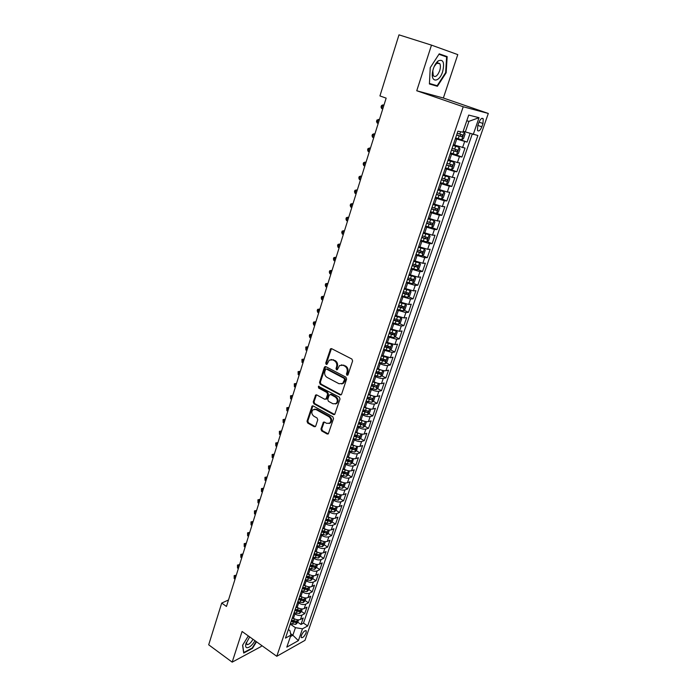 <?xml version="1.0" encoding="UTF-8"?>
<svg xmlns="http://www.w3.org/2000/svg" width="697" height="697" viewBox="0 0 697 697"><rect width="100%" height="100%" fill="white"/><g stroke="black" fill="none" stroke-linecap="round" stroke-linejoin="round"><path stroke-width="1.05" d="M346.949 375.256L348.038 374.768L352.612 360.95L351.907 359.06L331.667 348.692L330.587 348.77L325.734 363.111L326.213 364.409L326.971 364.357L329.237 360.131L332.722 359.87L334.386 360.732C336.468 362.109 337.209 364.104 336.607 366.718L336.032 368.495L336.52 369.802L337.296 369.741L339.544 365.542L343.116 365.263L344.806 366.134C346.906 367.528 347.655 369.532 347.045 372.163L346.461 373.94L346.949 375.256M341.364 364.862L345.59 365.995C347.69 367.38 348.439 369.384 347.829 372.015L347.237 373.792L347.803 375.143M306.105 632.893L306.271 630.898C304.824 630.227 303.186 631.77 301.365 635.525L301.2 637.511C302.664 638.173 304.293 636.631 306.105 632.893M320.96 429.056L321.639 430.903L327.137 434.004L328.278 433.926L333.514 418.644L332.826 416.78L313.206 405.95L312.117 406.02L307.02 421.215L307.691 423.044L314.234 426.73L315.715 426.102L317.754 419.847L317.074 418L313.807 416.179C311.481 414.157 311.228 412.005 313.031 409.714L315.959 409.531L328.871 416.667C331.214 418.67 331.493 420.831 329.707 423.14L326.666 423.358L324.514 422.147L323.382 422.225L320.96 429.056L321.753 428.847L322.423 430.694L328.287 433.917M242.086 631.473L232.179 662.15L208.691 644.803L221.707 603.079L226.464 606.442L386.155 98.138L379.935 95.933L398.989 34.85L431.487 45.131L416.745 90.758L463.217 106.763L276.779 656.286L242.086 631.473M340.066 394.885L341.608 394.206L346.618 379.063L345.921 377.182L325.874 366.666L324.358 367.363L319.531 382.374L320.211 384.23L340.066 394.885L341.164 394.824M340.023 398.989L334.699 414.497L333.558 414.584L313.911 403.772L313.232 401.925L315.671 395.016L316.76 394.938L324.706 399.268L326.213 398.606L327.59 394.371L326.91 392.516L318.599 388.029L318.407 386.312L339.326 397.116L340.023 398.989M297.732 622.212L300.991 624.451L303.221 617.986L300.485 619.433L301.975 615.094C299.91 615.887 297.567 615.503 294.936 613.935L293.916 613.238M301.426 611.435L304.711 613.656L306.95 607.148L304.223 608.559L305.73 604.186C303.657 604.952 301.304 604.552 298.664 602.992L297.636 602.304M305.155 600.579L308.449 602.783L310.714 596.214L307.996 597.59L309.503 593.182C307.438 593.922 305.077 593.522 302.42 591.962L301.383 591.274M308.91 589.627L312.23 591.823L314.504 585.201L311.786 586.534L313.319 582.091C311.254 582.805 308.884 582.396 306.21 580.845L305.164 580.157M312.692 578.58L316.037 580.767L318.329 574.093L315.619 575.391L317.161 570.904C315.096 571.601 312.718 571.174 310.034 569.632L308.98 568.952M316.508 567.445L319.871 569.623L322.188 562.888L319.479 564.143L321.029 559.621C318.973 560.292 316.586 559.865 313.885 558.332L312.822 557.652M313.023 557.086L318.477 558.036L320.359 556.223L323.739 558.384L326.074 551.597L323.373 552.808L324.941 548.251C322.877 548.896 320.489 548.452 317.762 546.927L316.699 546.256M316.9 545.681L322.371 546.657L324.253 544.862L327.642 547.049L330.003 540.21L327.302 541.386L328.879 536.786C326.815 537.404 324.419 536.951 321.683 535.435L320.611 534.765M328.113 533.466L331.58 535.627L333.95 528.718L331.258 529.859L332.852 525.224C330.787 525.808 328.383 525.346 325.63 523.839L324.558 523.177M328.723 519.91L329.463 520.371M332.033 521.948L335.545 524.1L337.94 517.139L335.248 518.237L336.86 513.558C334.795 514.125 332.382 513.654 329.611 512.147L328.531 511.493M332.181 508.026L333.384 508.749M335.989 510.326L339.544 512.487L341.966 505.464L339.273 506.51L340.894 501.796C338.838 502.328 336.416 501.849 333.636 500.359L332.539 499.705M335.579 495.985L337.322 497.031M339.979 498.616L343.577 500.768L346.017 493.685L343.333 494.696L344.971 489.939C342.915 490.444 340.485 489.956 337.688 488.466L336.581 487.813M338.951 483.823L341.277 485.199M343.996 486.794L347.646 488.946L350.103 481.81L347.428 482.768L349.084 477.976C347.028 478.447 344.588 477.95 341.774 476.478L340.667 475.824M342.305 471.547L345.242 473.246M348.047 474.884L351.75 477.027L354.233 469.83L351.558 470.745L353.222 465.91C351.175 466.354 348.727 465.849 345.895 464.376L344.78 463.74M346.226 459.48L349.18 461.17M352.142 462.86L355.888 465.012L358.389 457.746L355.731 458.617L357.404 453.738C355.357 454.156 352.9 453.634 350.051 452.179L348.927 451.543M350.338 447.396L353.039 448.92M356.263 450.741L360.061 452.884L362.588 445.566L359.931 446.385L361.621 441.462C359.574 441.846 357.117 441.314 354.242 439.868L353.118 439.241M354.485 435.216L356.794 436.505M360.419 438.518L364.278 440.661L366.822 433.273L364.165 434.048L365.873 429.082C363.834 429.43 361.36 428.89 358.476 427.453L357.334 426.825M358.659 422.931L360.375 423.863M364.609 426.181L368.521 428.324L371.092 420.875L368.443 421.598L370.168 416.588C368.121 416.911 365.646 416.362 362.736 414.933L361.595 414.314M362.876 410.533L363.912 411.091M368.835 413.739L372.808 415.882L375.395 408.364L372.756 409.043L374.489 403.99C372.451 404.277 369.968 403.711 367.04 402.291L365.89 401.681M373.095 401.193L377.129 403.328L379.743 395.748L377.112 396.375L378.863 391.278C376.824 391.531 374.333 390.956 371.388 389.545L370.229 388.943M377.391 388.534L381.486 390.668L384.125 383.019L381.494 383.594L383.263 378.454C381.233 378.671 378.732 378.088 375.77 376.694L374.603 376.084M381.729 375.761L385.885 377.896L388.543 370.177L385.929 370.699L387.706 365.507C385.676 365.698 383.167 365.106 380.187 363.712L379.011 363.12M386.094 362.876L390.32 365.01L393.003 357.221L390.398 357.692L392.193 352.455L383.463 350.033M390.503 349.877L394.798 352.011L397.508 344.152L394.903 344.562L396.715 339.282L387.959 336.834M394.946 336.764L399.32 338.89L402.047 330.97L399.451 331.319L401.28 325.996L392.489 323.513M399.433 323.53L403.877 325.656L406.63 317.658L404.042 317.963L405.889 312.578L397.063 310.069M403.955 310.182L408.477 312.3L411.247 304.232L408.677 304.476L410.542 299.048L401.672 296.504M408.512 296.704L413.112 298.83L415.917 290.684L413.347 290.867L415.229 285.387L406.334 282.816M413.112 283.113L417.799 285.23L420.622 277.005L418.069 277.136L419.969 271.603L411.038 268.998M417.756 269.39L422.521 271.508L425.379 263.213L422.826 263.274L424.743 257.69L415.778 255.05M422.426 255.546L427.287 257.655L430.171 249.282L427.636 249.282L429.57 243.654L420.57 240.979M427.148 241.571L432.105 243.68L435.015 235.229L432.48 235.168L434.431 229.479L425.397 226.778M431.905 227.466L436.958 229.574L439.894 221.045L437.376 220.914L439.345 215.181L430.276 212.437M436.705 213.23L441.863 215.329L444.825 206.721L442.316 206.53L444.303 200.736L435.198 197.965M441.549 198.854L446.812 200.963L449.8 192.267L447.308 192.015L449.312 186.169L440.173 183.355M446.428 184.356L451.804 186.447L454.827 177.683L452.336 177.352L454.366 171.453L445.191 168.604M450.915 169.545L456.849 171.81L459.898 162.95L457.424 162.558L459.471 156.598L450.253 153.715M454.575 154.281L461.937 157.025L465.021 148.086L453.32 144.715M300.485 619.433C298.421 620.234 296.077 619.851 293.454 618.283L292.435 617.586M304.223 608.559C302.158 609.335 299.806 608.943 297.166 607.383L296.147 606.686M307.996 597.59C305.922 598.348 303.57 597.948 300.912 596.388L299.884 595.7M311.786 586.534C309.721 587.266 307.36 586.857 304.694 585.306L303.648 584.617M315.619 575.391C313.554 576.097 311.176 575.67 308.501 574.128L307.455 573.448M319.479 564.143C317.414 564.823 315.035 564.396 312.334 562.862L311.28 562.183M323.373 552.808C321.308 553.47 318.921 553.026 316.211 551.501L315.149 550.822M327.302 541.386C325.238 542.013 322.842 541.56 320.115 540.044L319.043 539.373M331.258 529.859C329.193 530.461 326.797 529.999 324.053 528.492L322.972 527.821M335.248 518.237C333.192 518.812 330.779 518.341 328.017 516.834L326.937 516.172M339.273 506.51C337.217 507.059 334.804 506.58 332.025 505.09L330.936 504.428M343.333 494.696C341.277 495.21 338.855 494.722 336.059 493.232L334.961 492.587M347.428 482.768C345.381 483.256 342.941 482.76 340.127 481.287L339.03 480.634M351.558 470.745C349.511 471.207 347.071 470.702 344.24 469.229L343.124 468.584M355.731 458.617C353.675 459.044 351.227 458.53 348.378 457.066L347.263 456.43M359.931 446.385C357.883 446.786 355.426 446.254 352.56 444.808L351.436 444.172M364.165 434.048C362.126 434.414 359.661 433.874 356.777 432.436L355.644 431.809M368.443 421.598C366.404 421.938 363.93 421.389 361.029 419.951L359.887 419.333M372.756 409.043C370.717 409.348 368.234 408.782 365.315 407.362L364.165 406.743M377.112 396.375C375.073 396.645 372.581 396.07 369.645 394.659L368.486 394.049M381.494 383.594C379.464 383.829 376.964 383.254 374.01 381.843L372.843 381.242M385.929 370.699C383.899 370.909 381.39 370.307 378.419 368.922L377.243 368.321M390.398 357.692L381.677 355.278M394.903 344.562L386.155 342.131M399.451 331.319L390.668 328.853M404.042 317.963L395.225 315.462M408.677 304.476L399.825 301.94M413.347 290.867L404.469 288.305M418.069 277.136L409.148 274.54M422.826 263.274L413.879 260.643M427.636 249.282L418.644 246.625M432.48 235.168L423.462 232.476M437.376 220.914L428.324 218.187M442.316 206.53L433.229 203.768M447.308 192.015L438.178 189.218M452.336 177.352L443.179 174.52M457.424 162.558L448.223 159.691M478.9 122.489L477.741 125.843L477.489 130.47C478.804 131.698 480.25 130.478 481.827 126.81L482.986 123.482L483.239 118.821C481.923 117.584 480.477 118.812 478.9 122.489M463.217 106.763L488.309 113.454L304.99 640.351L276.779 656.286M300.991 624.451L303.483 623.109L307.673 625.976L477.881 135.514L463.183 131.28M307.673 625.976L302.472 628.816L298.386 640.639L286.807 647.13L290.91 635.133L285.448 638.121L457.929 131.158L462.852 132.23L468.715 115.083L479.039 117.697L473.237 134.504M455.62 137.945L467.077 142.101L455.376 138.677M461.937 157.025L459.471 156.598M456.849 171.81L454.366 171.453M451.804 186.447L449.312 186.169M446.812 200.963L444.303 200.736M441.863 215.329L439.345 215.181M436.958 229.574L434.431 229.479M432.105 243.68L429.57 243.654M427.287 257.655L424.743 257.69M422.521 271.508L419.969 271.603M417.799 285.23L415.229 285.387M413.112 298.83L410.542 299.048M408.477 312.3L405.889 312.578M403.877 325.656L401.28 325.996M399.32 338.89L396.715 339.282M394.798 352.011L392.193 352.455M390.32 365.01L387.706 365.507M385.885 377.896L383.263 378.454M381.486 390.668L378.863 391.278M377.129 403.328L374.489 403.99M372.808 415.882L370.168 416.588M368.521 428.324L365.873 429.082M364.278 440.661L361.621 441.462M360.061 452.884L357.404 453.738M355.888 465.012L353.222 465.91M351.75 477.027L349.084 477.976M347.646 488.946L344.971 489.939M343.577 500.768L340.894 501.796M339.544 512.487L336.86 513.558M335.545 524.1L332.852 525.224M331.58 535.627L328.879 536.786M327.642 547.049L324.941 548.251M323.739 558.384L321.029 559.621M319.871 569.623L317.161 570.904M316.037 580.767L313.319 582.091M312.23 591.823L309.503 593.182M308.449 602.783L305.73 604.186M304.711 613.656L301.975 615.094M303.483 623.109L472.2 134.181M467.077 142.101L470.039 133.51M290.588 633.66L292.853 635.237L295.441 627.683L290.222 624.085M465.282 132.029L468.95 121.33L466.763 120.799M416.745 90.758L443.362 98.016L457.781 54.61L431.487 45.131M232.179 662.15L261.209 646.485L261.567 645.405M443.362 98.016L488.309 113.454M228.485 599.986L221.707 603.079M290.414 636.57L292.853 635.237L298.386 640.639M288.366 629.548L289.943 630.646L290.91 635.133M295.441 627.683L302.472 628.816M468.95 121.33L479.039 117.697M430.232 67.67L429.404 83.971L437.394 86.289L446.15 72.767L447.16 56.605L439.232 53.835L430.232 67.67M248.341 635.943L242.582 645.248L243.715 653.037L252.453 648.358L256.513 641.789M429.413 83.718L432.21 84.267M441.732 55.237L439.145 53.965M441.75 54.871L447.16 56.605M438.953 54.27L446.629 56.945L445.653 72.601L446.15 72.767M432.062 84.485L437.394 86.289M331.049 359.478L335.179 360.602C337.261 361.97 338.001 363.965 337.4 366.578L336.817 368.347L337.304 369.654M331.45 348.605L326.527 362.971L327.006 364.27M325.63 366.57L320.324 382.217L321.003 384.073L340.85 394.711M344.571 379.656L344.083 378.34L326.51 369.088L325.743 369.149L324.846 371.431C324.262 374.019 324.994 376.005 327.05 377.382L339.021 383.733L342.645 383.446L344.571 379.656L345.355 379.499L344.867 378.183L344.083 378.34M326.37 369.035L327.302 368.948L344.867 378.183M341.669 383.977L343.429 383.28L344.736 381.364L343.952 381.52M345.355 379.499L344.736 381.364M315.671 395.016L316.464 394.842L314.033 401.751L314.713 403.589L334.682 414.506M326.605 399.015L325.821 399.189L327.006 398.431L328.383 394.197L327.695 392.341L319.4 387.872L318.599 388.029M319.113 386.234L319.4 387.872M333.035 403.798L336.076 403.572C337.923 401.228 337.653 399.041 335.266 397.02L330.648 394.528L329.132 395.208L327.747 399.442L328.435 401.298L333.035 403.798M335.396 403.972L336.86 403.389C338.707 401.045 338.437 398.867 336.05 396.846L335.266 397.02M330.352 394.424L331.441 394.363L336.05 396.846M324.175 422.025L321.753 428.847M329.097 423.515L330.491 422.931C332.277 420.631 331.999 418.47 329.655 416.466L328.871 416.667M314.443 409.174L316.76 409.339L329.655 416.466M312.117 406.02L312.909 405.837L307.821 421.014L308.492 422.844L315.358 426.651M455.629 137.928L461.667 139.783L463.54 138.555L465.091 134.033L464.254 132.221L462.974 131.881M464.254 132.221L463.008 131.777M456.605 135.052L461.98 136.751L462.825 135.07L457.223 133.232M461.1 134.495L460.107 136.072L456.64 134.948M383.899 105.299L382.81 104.907L381.668 108.54L382.758 108.932M383.942 105.169L382.81 104.907L381.486 105.578L381.032 107.024L381.668 108.54M442.656 71.643C444.712 62.486 443.24 58.905 438.239 60.883C436.209 62.495 434.588 65.091 433.36 68.672L432.698 71.199C430.136 82.812 439.206 82.987 442.656 71.643M432.793 70.746L433.255 75.703C435.372 77.594 437.516 75.921 439.694 70.676C440.617 67.618 440.643 65.248 439.763 63.584L436.644 63.322L434.161 66.581M445.653 72.601L437.167 85.714L429.43 83.457M249.683 636.91L245.884 643.88C245.379 646.032 245.658 647.304 246.738 647.713C249.291 647.827 252.044 645.492 254.997 640.709M246.346 642.451L247.034 644.62C248.96 644.638 250.946 642.861 252.985 639.271M256.2 641.571L252.236 647.983L243.767 652.514L242.678 645.073M450.515 152.965L456.535 154.786L458.408 153.532L459.942 149.053L459.096 147.302L453.067 145.464M459.096 147.302L453.111 145.342M451.482 150.116L456.831 151.798L457.676 150.143L452.092 148.322M455.995 149.585L454.975 151.11L451.525 149.986M379.351 119.788L378.262 119.396L377.138 122.994L378.218 123.395M379.403 119.631L376.955 120.023L376.511 121.461L377.138 122.994M445.444 167.864L451.447 169.65L453.32 168.369L454.845 163.934L453.982 162.235L447.971 160.432M453.982 162.235L448.023 160.275M446.402 165.041L451.734 166.696L452.571 165.058L447.012 163.264M450.933 164.536L449.896 165.999L446.455 164.884M374.838 134.155L373.766 133.746L372.642 137.318L373.714 137.727M374.899 133.955L372.468 134.347L372.024 135.776L372.642 137.318M440.426 182.623L446.402 184.365L448.284 183.067L449.792 178.676L448.92 177.029L442.926 175.261M448.92 177.029L442.987 175.078M441.375 179.826L446.681 181.455L447.526 179.835L441.976 178.057M445.914 179.338L444.852 180.75L441.436 179.634M370.368 148.383L369.297 147.973L368.19 151.51L369.253 151.92M370.438 148.156L368.025 148.539L367.58 149.951L368.19 151.51M435.451 197.234L441.41 198.95L443.292 197.626L444.782 193.278L443.902 191.675L437.934 189.95M443.902 191.675L438.004 189.741M436.392 194.472L441.68 196.084L442.525 194.48L436.984 192.72M440.931 193.993L439.868 195.36L436.461 194.254M365.934 162.488L364.871 162.07L363.773 165.572L364.836 165.999M366.021 162.227L363.616 162.61L363.172 164.004L363.773 165.572M430.519 211.714L436.461 213.395L438.343 212.054L439.824 207.741L438.936 206.19L432.976 204.491M438.936 206.19L433.064 204.265M431.452 208.978L436.723 210.564L437.568 208.978L432.044 207.244M436 208.516L434.928 209.832L431.539 208.734M361.543 176.463L360.488 176.036L359.399 179.512L360.454 179.939M361.638 176.175L359.243 176.541L358.807 177.935L359.399 179.512M425.64 226.063L431.565 227.71L433.447 226.342L434.911 222.064L434.013 220.574L428.08 218.91M434.013 220.574L428.167 218.649M426.564 223.345L431.818 224.913L432.654 223.345L427.148 221.629M431.103 222.901L430.032 224.173L426.66 223.084M357.195 190.316L356.15 189.889L355.069 193.33L356.106 193.766M357.291 189.993L354.912 190.359L354.485 191.736L355.069 193.33M420.805 240.273L426.712 241.885L428.594 240.5L430.049 236.266L429.134 234.819L423.218 233.181M429.134 234.819L423.314 232.903M421.72 237.581L426.956 239.132L427.792 237.581L422.304 235.882M426.259 237.154L425.179 238.374L421.824 237.294M352.882 204.047L351.837 203.611L350.774 207.018L351.802 207.462M352.987 203.69L350.626 204.055L350.199 205.415L350.774 207.018M416.013 254.353L421.903 255.938L423.785 254.527L425.222 250.328L424.299 248.925L418.409 247.33M424.299 248.925L418.514 247.026M416.928 251.687L422.129 253.22L422.974 251.678L417.494 250.005M421.45 251.268L420.369 252.453L417.033 251.373M348.605 217.656L347.576 217.211L346.514 220.592L347.542 221.036M348.727 217.272L346.365 217.63L345.947 218.98L346.514 220.592M411.274 268.301L417.137 269.852L419.019 268.423L420.448 264.268L419.516 262.908L413.635 261.34M419.516 262.908L418.252 262.36M417.791 262.211L413.748 261.009M412.171 265.662L417.364 267.169L418.2 265.653L412.737 263.989M416.684 265.252L415.612 266.393L412.284 265.322M344.362 231.143L343.342 230.698L342.288 234.044L343.316 234.497M344.501 230.724L342.149 231.082L341.73 232.415L342.288 234.044M406.569 282.128L412.415 283.644L414.297 282.189L415.717 278.077L414.767 276.77L408.912 275.228M414.767 276.77L413.94 276.395M412.781 276.029L409.034 274.879M407.457 279.506L412.633 280.996L413.469 279.497L408.024 277.85M411.971 279.114L410.89 280.211L407.579 279.148M340.162 244.516L339.151 244.055L338.106 247.383L339.117 247.836M340.31 244.063L337.975 244.412L337.557 245.745L338.106 247.383M401.908 295.824L407.736 297.314L409.627 295.842L411.021 291.755L410.071 290.492L404.234 288.985M410.071 290.492L409.575 290.266M407.762 289.699L404.365 288.61M402.788 293.228L407.945 294.7L408.782 293.21L403.345 291.59M407.292 292.845L406.22 293.907L402.918 292.845M335.998 257.768L334.996 257.306L333.959 260.6L334.969 261.061M336.154 257.289L333.828 257.637L333.419 258.953L333.959 260.6M397.29 309.39L403.101 310.853L404.983 309.363L406.377 305.321L405.41 304.101L399.59 302.62M402.709 303.204L399.729 302.219M398.161 306.828L403.293 308.274L404.129 306.802L398.719 305.199M402.648 306.445L401.585 307.473L398.301 306.419M331.877 270.906L330.875 270.436L329.847 273.703L330.848 274.174M332.033 270.401L329.725 270.741L329.315 272.039L329.847 273.703M392.716 322.842L398.51 324.271L400.392 322.763L401.768 318.756L400.801 317.579L394.999 316.133M397.569 316.525L395.138 315.706M393.578 320.298L398.693 321.726L399.529 320.263L394.127 318.686M398.057 319.923L396.994 320.916L393.727 319.862M327.782 283.932L326.788 283.461L325.769 286.694L326.762 287.173M327.947 283.4L325.647 283.731L325.246 285.021L325.769 286.694M396.105 330.944L390.442 329.524M392.463 329.707L390.59 329.08M396.271 330.988L397.203 332.068L395.844 336.041L393.953 337.575L388.177 336.172M389.039 333.645L394.136 335.057L394.964 333.61L389.579 332.051M393.5 333.288L392.446 334.238L389.196 333.192M323.722 296.844L322.737 296.364L321.726 299.579L322.72 300.058M323.905 296.286L321.613 296.608L321.212 297.889L321.726 299.579M391.444 344.196L385.929 342.785M387.584 342.828L386.086 342.323M391.784 344.283L392.681 345.268L391.331 349.206L389.44 350.748L383.69 349.38M384.535 346.879L389.614 348.273L390.442 346.836L385.075 345.294M388.978 346.522L387.933 347.446L384.7 346.4M319.705 309.651L318.721 309.163L317.719 312.343L318.703 312.831M319.888 309.059L317.605 309.381L317.213 310.653L317.719 312.343M386.809 357.326L381.451 355.94M382.836 355.862L381.625 355.453M387.349 357.456L388.194 358.345L386.861 362.248L384.971 363.817L379.229 362.466M380.074 359.992L385.136 361.368L385.964 359.948L380.606 358.424M384.5 359.643L383.472 360.532L380.248 359.495M315.715 322.336L314.739 321.848L313.746 325.002L314.722 325.499M315.907 321.726L313.641 322.04L313.249 323.303L313.746 325.002M382.217 370.342L377.025 368.966M378.175 368.791L377.19 368.46M382.958 370.508L383.751 371.309L382.426 375.178L380.536 376.763L374.82 375.439M375.657 372.982L380.693 374.35L381.52 372.939L376.18 371.431M380.065 372.651L379.037 373.496L375.831 372.468M311.759 334.926L310.792 334.429L309.808 337.557L310.775 338.054M311.96 334.281L309.703 334.595L309.311 335.849L309.808 337.557M377.669 383.237L372.625 381.886M373.566 381.616L372.808 381.355M378.61 383.455L379.342 384.16L378.035 387.994L376.145 389.588L370.447 388.299M371.274 385.868L376.293 387.21L377.121 385.816L371.797 384.326M376.293 387.21L371.457 385.336M307.839 347.402L306.88 346.906L305.905 350.007L306.863 350.504M308.048 346.74L305.8 347.045L308.048 346.731M305.905 350.007L305.8 347.045M373.156 396.018L368.269 394.685M369.027 394.336L368.46 394.145M374.306 396.279L374.977 396.889L373.679 400.688L371.789 402.308L366.108 401.045M366.927 398.632L371.928 399.965L372.756 398.579L367.45 397.107M371.928 399.965L367.119 398.083M303.953 359.774L302.995 359.269L302.028 362.344L302.986 362.849M304.171 359.086L301.932 359.391L304.18 359.068M302.028 362.344L301.932 359.391M368.687 408.686L363.956 407.379M370.046 408.991L370.656 409.514L369.358 413.286L367.476 414.915L361.813 413.678M362.623 411.291L367.607 412.598L368.434 411.23L363.137 409.775M367.607 412.598L362.815 410.716M300.102 372.05L299.152 371.536L298.194 374.585L299.144 375.099M300.329 371.327L298.098 371.632L300.337 371.301M298.194 374.585L298.098 371.632M364.252 421.241L359.669 419.96M365.829 421.598L366.361 422.033L365.08 425.762L363.198 427.418L357.544 426.207M358.354 423.837L363.32 425.126L364.148 423.767L358.868 422.338M363.32 425.126L358.554 423.245M296.277 384.213L295.328 383.698L294.387 386.722L295.328 387.236M296.513 383.472L294.291 383.768L296.521 383.428M294.387 386.722L294.291 383.768M359.852 433.691L355.435 432.428M361.656 434.083L362.109 434.44L360.837 438.143L358.955 439.807L353.327 438.622M354.12 436.27L359.068 437.55L359.896 436.2L354.625 434.78M359.068 437.55L354.329 435.66M292.487 396.279L291.546 395.757L290.605 398.754L291.546 399.276M292.731 395.513L290.518 395.8L292.749 395.452M290.605 398.754L290.518 395.8M355.496 446.028L351.227 444.791M357.526 446.463L356.637 450.401L354.747 452.092L349.136 450.933M349.929 448.598L354.86 449.861L355.679 448.519L350.434 447.126M354.86 449.861L350.147 447.971M288.724 408.242L287.791 407.719L286.859 410.69L287.791 411.221M288.976 407.457L286.781 407.745L289.002 407.379M286.859 410.69L286.781 407.745M351.183 458.26L347.054 457.04M353.44 458.739L352.464 462.564L350.582 464.263L344.989 463.13M345.773 460.822L350.678 462.067L351.506 460.734L346.27 459.358M350.678 462.067L345.991 460.177M285.003 420.108L284.071 419.585L283.148 422.53L284.071 423.062M285.256 419.298L283.069 419.577L285.282 419.211M283.148 422.53L283.069 419.577M346.906 470.388L342.924 469.194M349.397 470.902L348.334 474.622L346.444 476.339L340.868 475.223M341.652 472.941L346.54 474.169L347.359 472.845L342.14 471.486M346.54 474.169L341.878 472.27M281.3 431.879L280.377 431.347L279.462 434.275L280.386 434.806M281.562 431.042L279.392 431.321L281.597 430.946M279.462 434.275L279.392 431.321M342.671 482.402L338.82 481.235M345.39 482.96L344.231 486.576L342.349 488.309L336.79 487.22M337.557 484.946L342.436 486.166L343.255 484.859L338.054 483.518M342.436 486.166L337.792 484.267M277.633 443.553L276.718 443.013L275.812 445.914L276.726 446.455M277.903 442.7L275.742 442.97L277.937 442.578M275.812 445.914L275.742 442.97M338.463 494.321L334.76 493.18M341.382 494.914L340.171 498.433L338.289 500.176L332.739 499.113M333.506 496.856L338.367 498.059L339.186 496.761L333.994 495.436M338.367 498.059L333.75 496.159M273.999 455.132L273.085 454.583L272.187 457.467L273.093 458.007M274.269 454.252L272.118 454.522L274.313 454.122M272.187 457.467L272.118 454.522M334.307 506.135L330.735 505.02M337.322 506.754L336.137 510.187L334.255 511.947L328.731 510.901M329.489 508.671L334.333 509.856L335.152 508.566L329.969 507.259M334.333 509.856L329.733 507.956M270.392 466.615L269.486 466.066L268.589 468.924L269.495 469.464M270.671 465.709L268.528 465.979L270.715 465.57M268.589 468.924L268.528 465.979M330.178 517.854L326.736 516.765M333.297 518.49L332.147 521.844L330.265 523.613L324.75 522.593M325.508 520.38L330.334 521.548L331.145 520.276L325.978 518.977M330.334 521.548L325.752 519.648M266.812 478.003L265.914 477.454L265.026 480.285L265.923 480.834M267.099 477.079L264.965 477.34L267.151 476.931M265.026 480.285L264.965 477.34M326.091 529.467L322.781 528.404M329.306 530.138L328.182 533.397L326.301 535.183L320.812 534.19M321.552 531.994L326.362 533.144L327.181 531.881L322.031 530.609M326.362 533.144L321.814 531.245M263.266 489.303L262.368 488.745L261.488 491.559L262.377 492.108M263.562 488.362L261.427 488.614L263.605 488.196M261.488 491.559L261.427 488.614M322.04 540.985L318.851 539.948M324.253 544.862L325.342 541.682M317.64 543.503L322.432 544.645L323.242 543.39L318.102 542.127M322.432 544.645L317.902 542.745M259.737 500.507L258.857 499.949L257.977 502.737L258.866 503.295M260.042 499.549L257.925 499.801L260.094 499.374M257.977 502.737L257.925 499.801M318.015 552.407L314.957 551.397M320.359 556.223L321.422 553.13M313.755 554.925L318.529 556.049L319.339 554.803L314.216 553.557M318.529 556.049L314.016 554.15M256.252 511.624L255.363 511.067L254.501 513.828L255.381 514.395M256.557 510.648L254.449 510.901L256.618 510.457M254.501 513.828L254.449 510.901M314.042 563.734L311.089 562.749M317.527 564.483L316.49 567.497L314.617 569.318L309.172 568.386M309.904 566.252L314.661 567.367L315.462 566.121L310.357 564.892M314.661 567.367L310.174 565.459M252.784 522.654L251.905 522.097L251.042 524.832L251.922 525.399M253.098 521.661L250.998 521.905L253.159 521.461M251.042 524.832L250.998 521.905M310.095 574.964L307.264 574.006M313.667 575.748L312.665 578.676L310.784 580.514L305.356 579.599M306.079 577.482L310.818 578.58L311.629 577.343L306.541 576.14M310.818 578.58L306.358 576.672M249.343 533.597L248.472 533.031L247.618 535.758L248.489 536.324M249.665 532.578L247.574 532.822L249.735 532.369M247.618 535.758L247.574 532.822M306.183 586.099L303.465 585.175M309.843 586.909L308.858 589.767L306.985 591.614L301.574 590.725M302.289 588.616L307.011 589.706L307.821 588.477L302.742 587.283M307.011 589.706L302.568 587.789M245.936 544.462L245.065 543.887L244.22 546.587L245.083 547.154M246.259 543.416L244.177 543.66L246.329 543.198M244.22 546.587L244.177 543.66M302.306 597.146L299.693 596.249M306.044 597.982L305.094 600.762L303.212 602.617L297.819 601.755M298.534 599.664L303.239 600.736L304.04 599.516L298.978 598.34M303.239 600.736L298.821 598.828M242.547 555.23L241.685 554.655L240.848 557.33L241.711 557.905M242.878 554.167L240.813 554.403L242.957 553.941M240.848 557.33L240.813 554.403M298.464 608.106L295.955 607.235M302.28 608.969L301.348 611.67L299.475 613.534L294.099 612.689M294.805 610.616L299.492 611.678L300.302 610.467L295.249 609.309M299.492 611.678L295.092 609.77M239.193 565.912L238.339 565.337L237.503 567.994L238.357 568.569M239.533 564.84L237.468 565.067L239.611 564.596M237.503 567.994L237.468 565.067M294.648 618.962L292.252 618.126M298.543 619.868L297.645 622.491L295.772 624.364L290.405 623.545M291.111 621.489L295.781 622.534L296.582 621.332L291.546 620.191M295.781 622.534L291.398 620.618M235.865 576.515L235.011 575.931L234.183 578.571L235.037 579.155M236.205 575.426L234.148 575.652L236.283 575.164M234.183 578.571L234.148 575.652M293.454 618.283L294.936 613.935M297.166 607.383L298.664 602.992M300.912 596.388L302.42 591.962M304.694 585.306L306.21 580.845M308.501 574.128L310.034 569.632M312.334 562.862L313.885 558.332M316.211 551.501L317.762 546.927M320.115 540.044L321.683 535.435M324.053 528.492L325.63 523.839M328.017 516.834L329.611 512.147M332.025 505.09L333.636 500.359M336.059 493.232L337.688 488.466M340.127 481.287L341.774 476.478M344.24 469.229L345.895 464.376M348.378 457.066L350.051 452.179M352.56 444.808L354.242 439.868M356.777 432.436L358.476 427.453M361.029 419.951L362.736 414.933M365.315 407.362L367.04 402.291M369.645 394.659L371.388 389.545M374.01 381.843L375.77 376.694M378.419 368.922L380.187 363.712M382.862 355.871L384.648 350.626M387.34 342.715L389.144 337.418M391.871 329.437L393.692 324.088M396.436 316.037L398.275 310.635M401.036 302.507L402.892 297.07M405.689 288.863L407.562 283.374M410.385 275.088L412.267 269.547M415.116 261.192L417.024 255.599M419.899 247.165L421.824 241.519M424.717 233.007L426.66 227.3M429.587 218.71L431.548 212.96M434.51 204.282L436.488 198.479M439.467 189.723L441.462 183.86M444.477 175.025L446.489 169.101M449.53 160.179L451.569 154.203M454.636 145.194L456.692 139.165M462.555 147.616L464.62 141.604M479.039 122.106L482.986 123.482M477.889 125.425L481.827 126.81M347.829 372.015L347.045 372.163M345.59 365.995L344.806 366.134M343.9 365.123L343.116 365.263M336.817 368.347L336.032 368.495M337.4 366.578L336.607 366.718M335.179 360.602L334.386 360.732M333.514 359.739L332.722 359.87M326.527 362.971L325.734 363.111M330.936 349.302L330.143 349.415M347.237 373.792L346.461 373.94M321.003 384.073L320.211 384.23M320.324 382.217L319.531 382.374M325.159 367.223L324.358 367.363M327.302 368.948L326.51 369.088M334.342 414.384L333.558 414.584M314.713 403.589L313.911 403.772M314.033 401.751L313.232 401.925M316.063 395.434L315.271 395.608M327.006 398.431L326.213 398.606M328.383 394.197L327.59 394.371M327.695 392.341L326.91 392.516M331.441 394.363L330.648 394.528M323.8 422.582L323.016 422.791M316.76 409.339L315.959 409.531M315.027 426.529L314.234 426.73M308.492 422.844L307.691 423.044M307.821 421.014L307.02 421.215M312.526 406.421L311.725 406.604M327.921 433.787L327.137 434.004M322.423 430.694L321.639 430.903M461.719 139.749L464.28 132.273M459.793 134.077L460.586 131.733M458.19 138.773L459.175 135.898M460.107 136.072L461.98 136.751M456.579 154.751L459.114 147.346M454.644 149.158L455.62 146.309M453.059 153.81L454.035 150.961M454.975 151.11L456.831 151.798M451.49 169.615L454 162.279M449.548 164.1L450.515 161.277M447.979 168.7L448.938 165.886M449.896 165.999L451.734 166.696M446.455 184.339L448.938 177.064M444.503 178.894L445.453 176.097M442.943 183.459L443.902 180.662M444.852 180.75L446.681 181.455M441.462 198.915L443.928 191.719M439.502 193.557L440.443 190.778M437.96 198.07L438.901 195.308M439.868 195.36L441.68 196.084M436.514 213.36L438.953 206.234M434.545 208.072L435.486 205.327M433.02 212.55L433.952 209.806M434.928 209.832L436.723 210.564M431.617 227.675L434.031 220.609M429.64 222.456L430.572 219.738M428.132 226.891L429.056 224.173M430.032 224.173L431.818 224.913M426.756 241.85L429.16 234.854M424.778 236.71L425.701 234.009M423.279 241.101L424.203 238.409M425.179 238.374L426.956 239.132M421.946 255.904L424.325 248.968M419.96 250.824L420.875 248.158M418.479 255.18L419.385 252.514M420.369 252.453L422.129 253.22M417.189 269.817L419.542 262.943M415.194 264.816L416.092 262.168M413.722 269.129L414.619 266.489M415.612 266.393L417.364 267.169M412.467 283.609L414.793 276.796M410.463 278.678L411.361 276.047M409.008 282.947L409.897 280.333M410.89 280.211L412.633 280.996M407.789 297.279L410.097 290.527M405.776 292.409L406.665 289.804M404.338 296.634L405.218 294.047M406.22 293.907L407.945 294.7M403.145 310.818L405.436 304.127M401.141 306.018L402.012 303.439M399.703 310.209L400.583 307.638M401.585 307.473L403.293 308.274M398.553 324.236L400.827 317.605M396.541 319.496L397.412 316.943M395.121 323.652L395.992 321.108M396.994 320.916L398.693 321.726M394.005 337.531L396.245 330.979M391.975 332.861L392.838 330.334M390.573 336.982L391.435 334.455M392.446 334.238L394.136 335.057M389.492 350.713L391.697 344.257M387.462 346.104L388.316 343.595M386.068 350.182L386.922 347.69M387.933 347.446L389.614 348.273M385.014 363.773L387.192 357.422M382.984 359.225L383.829 356.742M381.607 363.276L382.453 360.793M383.472 360.532L385.136 361.368M380.588 376.72L382.731 370.464M378.549 372.233L379.386 369.776M377.182 376.249L378.018 373.792M379.037 373.496L380.693 374.35M376.197 389.553L378.305 383.385M374.15 385.127L374.977 382.688M372.79 389.1L373.627 386.669M371.841 402.274L373.914 396.201M369.785 397.909L370.612 395.487M368.443 401.847L369.271 399.433M367.519 414.881L369.567 408.904M365.472 410.577L366.282 408.172M364.139 414.48L364.949 412.084M363.242 427.374L365.263 421.485M361.185 423.131L361.996 420.753M359.861 427L360.671 424.63M358.999 439.763L360.985 433.97M356.942 435.573L357.744 433.22M355.627 439.415L356.428 437.063M354.799 452.048L356.751 446.341M352.726 447.918L353.527 445.575M351.436 451.717L352.229 449.391M350.626 464.228L352.551 458.6M348.561 460.151L349.345 457.833M347.272 463.914L348.056 461.606M346.496 476.295L348.387 470.763M344.423 472.278L345.207 469.978M343.142 476.016L343.926 473.725M342.401 488.266L344.266 482.812M340.319 484.302L341.094 482.019M339.056 488.005L339.831 485.731M338.333 500.132L340.171 494.765M336.25 496.22L337.026 493.964M334.996 499.897L335.762 497.641M334.307 511.903L336.12 506.614M332.216 508.035L332.983 505.804M330.979 511.685L331.737 509.446M330.308 523.569L332.094 518.359M328.217 519.762L328.975 517.54M326.989 523.369L327.747 521.156M326.353 535.139L328.104 530.008M324.253 531.375L325.011 529.18M323.033 534.965L323.783 532.769M322.423 546.614L324.149 541.56M320.324 542.902L321.073 540.724M319.113 546.457L319.853 544.279M318.529 557.992L320.228 553.017M316.429 554.333L317.161 552.163M315.227 557.853L315.959 555.692M314.661 569.275L316.342 564.378M312.561 565.668L313.293 563.516M311.367 569.161L312.099 567.018M310.827 580.462L312.483 575.644M308.727 576.907L309.451 574.772M307.543 580.366L308.266 578.249M307.028 591.561L308.658 586.813M304.929 588.05L305.643 585.942M303.753 591.483L304.467 589.383M303.265 602.574L304.859 597.895M301.156 599.106L301.871 597.015M299.989 602.513L300.703 600.422M299.527 613.491L301.104 608.89M297.41 610.067L298.124 607.993M296.26 613.447L296.966 611.382M295.816 624.32L297.366 619.79M293.698 620.949L294.404 618.884M292.557 624.294L293.263 622.247M305.765 630.541L306.271 630.898M481.871 118.342L483.239 118.821M331.38 348.657L330.587 348.77M325.586 366.605L324.793 366.744M343.429 383.28L342.645 383.446M318.999 386.199L318.407 386.312M336.86 403.389L336.076 403.572M324.166 422.025L323.382 422.225M330.491 422.931L329.707 423.14M461.806 134.713L462.825 135.07M436.644 63.322L438.239 60.883M436.557 62.547L439.763 63.584M246.146 643.017L245.884 643.88M456.875 149.846L457.676 150.143M451.909 164.806L452.571 165.058M446.943 179.617L447.526 179.835M442.003 194.271L442.525 194.48M437.089 208.786L437.568 208.978M432.218 223.162L432.654 223.345"/></g></svg>
